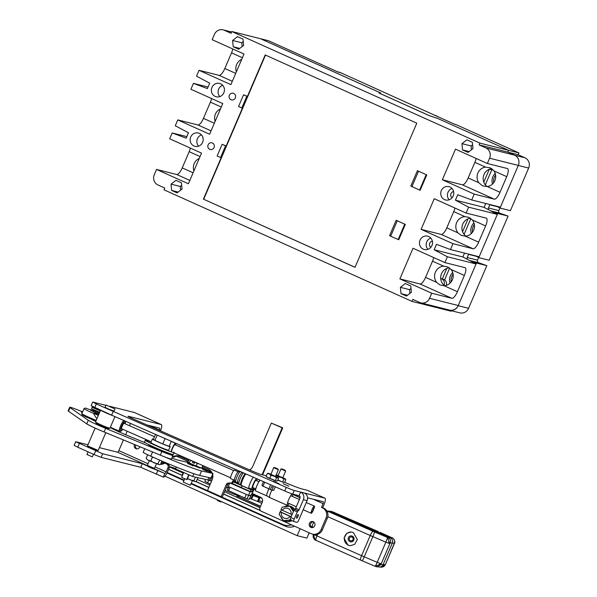 <?xml version="1.0" encoding="UTF-8"?>
<svg xmlns="http://www.w3.org/2000/svg" width="597" height="597" viewBox="0 0 597 597"><rect width="100%" height="100%" fill="white"/><g stroke="black" fill="none" stroke-linecap="round" stroke-linejoin="round"><path stroke-width="0.9" d="M492.532 184.033A9.821 9.298 104.1 0 1 495.204 173.391M493.659 182.779A9.821 9.298 104.1 0 1 495.6 175.033M471.287 233.599A9.821 9.298 104.1 0 1 473.958 222.957M472.414 232.337A9.821 9.298 104.1 0 1 474.361 224.599M450.041 283.165A9.821 9.298 104.1 0 1 452.72 272.516M451.168 281.903A9.821 9.298 104.1 0 1 453.116 274.165M379.871 93.244L380.095 92.722L260.553 38.738L268.501 40.73L338.163 72.073L340.588 72.685A7.851 7.44 -75.9 0 0 339.417 72.274L337.589 71.812M412.027 301.403L412.878 299.41L419.676 302.47A7.851 7.44 -75.9 0 0 420.848 302.873A7.851 7.44 -75.9 0 0 429.556 298.313L431.735 293.239L399.878 278.911L413.012 248.262L444.869 262.59L447.369 256.77L434.161 249.762L436.482 244.337L450.459 249.561L452.966 243.703L421.109 229.375L434.243 198.726L466.1 213.054L468.623 207.174L455.414 200.167L457.735 194.749L471.712 199.965L474.219 194.115L442.362 179.779L455.489 149.16L487.346 163.496L489.607 158.22A7.851 7.44 -75.9 0 0 485.898 147.952L479.107 144.892L479.869 143.108L231.86 31.529L231.091 33.313L224.293 30.26A7.851 7.44 -75.9 0 0 223.121 29.85A7.851 7.44 -75.9 0 0 214.413 34.41L212.151 39.686L244.001 54.021L230.882 84.64L199.025 70.304L196.517 76.162L209.726 83.17L207.398 88.587L193.428 83.371L190.906 89.251L222.763 103.58L209.622 134.228L177.772 119.9L175.264 125.751L188.465 132.758L186.145 138.183L172.175 132.959L169.675 138.788L201.532 153.116L188.391 183.764L156.541 169.436L154.28 174.712A7.851 7.44 -75.9 0 0 157.981 184.973L164.779 188.033L164.011 189.824L412.027 301.403L440.728 308.604L441.011 307.94L440.728 308.604L451.101 311.216L451.31 310.716M231.86 31.529L260.553 38.738L380.699 92.968L379.692 93.304L429.377 115.654L437.899 118.519L508.569 150.317L518.942 152.922L456.108 124.646A7.851 7.44 -75.9 0 0 454.929 124.243L454.078 124.027M456.108 124.646L454.541 124.213M454.384 124.154A7.851 7.44 104.1 0 1 454.78 124.318L340.588 72.685M434.623 115.258L434.392 115.146A7.851 7.44 104.1 0 1 434.967 115.437M437.653 116.766A7.851 7.44 -75.9 0 0 435.72 115.475M496.741 206.256L500.025 208.069L510.405 210.674L528.666 168.055A7.851 7.44 -75.9 0 0 524.964 157.795L518.166 154.735L518.942 152.922M475.6 255.874L478.787 257.635L489.159 260.24L508.077 216.092L499.853 213.181A1.948 1.843 104.1 0 1 498.801 210.577L499.905 208.002M447.907 309.671L448.302 309.85A7.851 7.44 -75.9 0 0 449.474 310.253L459.854 312.865A7.851 7.44 -75.9 0 0 468.555 308.298L486.839 265.658L478.615 262.74A1.948 1.843 104.1 0 1 477.563 260.143L478.667 257.568M449.474 310.253A7.851 7.44 -75.9 0 0 458.183 305.694L476.458 263.053L470.033 260.777M467.264 259.307A1.948 1.843 104.1 0 1 467.182 257.538L468.548 254.367A1.948 1.843 104.1 0 1 468.667 254.135M478.787 257.635L497.704 213.487L491.473 211.278M488.48 209.689A1.948 1.843 104.1 0 1 488.428 207.972L489.786 204.801A1.948 1.843 104.1 0 1 489.921 204.54M500.025 208.069L518.293 165.451A7.851 7.44 -75.9 0 0 518.308 165.421L489.607 158.22M479.869 143.108L508.569 150.317L507.808 152.101L508.569 150.317L437.989 118.564L429.191 115.609L379.073 93.057L380.095 92.722M518.166 154.735L507.965 152.175M508.077 216.092L497.704 213.487M486.839 265.658L476.458 263.053M442.735 279.075L440.952 278.627A4.903 4.642 104.1 0 0 440.773 278.59L440.72 278.709M493.092 169.854A4.903 4.642 104.1 0 1 491.786 169.757L485.331 184.831M449.638 268.098L444.593 279.866A4.903 4.642 104.1 0 1 446.302 285.351M492.204 169.041A4.903 4.642 104.1 0 1 489.54 169.197L491.786 169.757M444.593 279.866L442.302 278.971M440.952 278.627A4.903 4.642 104.1 0 1 444.041 285.179M222.681 85.304A6.88 6.515 -75.9 0 0 219.838 96.61M215.196 96.43A6.88 6.515 104.1 0 1 219.577 83.438A6.88 6.515 104.1 0 1 224.054 92.251A6.88 6.515 104.1 0 1 215.196 96.43M201.435 134.87A6.88 6.515 -75.9 0 0 198.6 146.175M193.95 145.989A6.88 6.515 104.1 0 1 198.331 133.004A6.88 6.515 104.1 0 1 202.816 141.817A6.88 6.515 104.1 0 1 193.95 145.989M430.78 238.046A6.88 6.515 -75.9 0 0 427.937 249.352M423.295 249.173A6.88 6.515 104.1 0 1 427.676 236.181A6.88 6.515 104.1 0 1 432.153 244.994A6.88 6.515 104.1 0 1 423.295 249.173M452.019 188.48A6.88 6.515 -75.9 0 0 449.183 199.786M444.534 199.607A6.88 6.515 104.1 0 1 448.914 186.622A6.88 6.515 104.1 0 1 453.399 195.428A6.88 6.515 104.1 0 1 444.534 199.607M212.442 143.011A3.44 3.261 -75.9 0 0 208.01 145.101A3.44 3.261 -75.9 0 0 210.248 149.504A3.44 3.261 -75.9 0 0 212.442 143.011M233.696 93.423A3.44 3.261 -75.9 0 0 229.263 95.505A3.44 3.261 -75.9 0 0 231.509 99.915A3.44 3.261 -75.9 0 0 233.696 93.423M436.713 282.396A9.821 9.298 104.1 0 1 435.422 272.105A9.821 9.298 104.1 0 1 443.728 266.187L447.75 266.949L451.048 269.478A9.821 9.298 104.1 0 1 452.414 279.754A9.821 9.298 104.1 0 1 444.146 285.739L440.019 284.97L436.713 282.396L425.564 277.374L432.519 261.143A7.851 2.485 114.2 0 0 433.713 257.568M444.705 285.687A9.821 9.298 104.1 0 1 440.989 275.232A9.821 9.298 104.1 0 1 449.198 267.769M458.003 232.882A9.821 9.298 104.1 0 1 456.638 222.614A9.821 9.298 104.1 0 1 464.899 216.621L468.988 217.383L472.331 219.972A9.821 9.298 104.1 0 1 473.622 230.255A9.821 9.298 104.1 0 1 465.324 236.173L461.265 235.405L458.003 232.882L446.795 227.845L453.75 211.607A7.851 2.485 114.2 0 0 454.944 208.04M465.951 236.128A9.821 9.298 104.1 0 1 462.235 225.673A9.821 9.298 104.1 0 1 470.443 218.211M478.809 182.749A9.821 9.298 104.1 0 1 477.898 173.011A9.821 9.298 104.1 0 1 485.51 167.115L490.219 167.817L493.965 170.921A9.821 9.298 104.1 0 1 494.883 180.66A9.821 9.298 104.1 0 1 487.271 186.555L482.495 185.839L478.809 182.749L468.175 177.958L474.869 162.332A8.171 2.582 114.2 0 0 476.145 158.459M487.189 186.562A9.821 9.298 104.1 0 1 483.473 176.108A9.821 9.298 104.1 0 1 491.674 168.645M199.249 158.436A9.821 9.298 -75.9 0 0 193.891 170.943M220.494 108.87A9.821 9.298 -75.9 0 0 215.129 121.385M241.733 59.312A9.821 9.298 -75.9 0 0 236.375 71.819M452.071 197.786A3.44 3.261 104.1 0 1 453.608 191.555M430.803 247.374A3.44 3.261 104.1 0 1 432.37 241.143M479.107 144.892L507.808 152.101L514.599 155.16A7.851 7.44 104.1 0 1 518.308 165.421L500.413 207.174L471.712 199.965M485.779 203.502L484.115 207.375L497.323 214.383L468.623 207.174M450.459 249.561L479.152 256.77L497.323 214.383M464.518 253.091L462.862 256.971L476.063 263.978L447.369 256.77M420.848 302.873L449.548 310.082A7.851 7.44 104.1 0 0 458.257 305.522L476.063 263.978M400.386 287.329L400.975 293.605L406.467 296.075L411.378 292.269L410.796 285.985L405.296 283.515L400.386 287.329L409.549 289.627L409.9 293.411M232.629 40.469L233.211 46.753L238.703 49.223L243.613 45.409L243.031 39.133L237.531 36.663L232.629 40.469L241.792 42.775L242.143 46.551M171.048 184.152L171.63 190.428L177.13 192.898L182.033 189.092L181.451 182.809L175.958 180.339L171.048 184.152L180.212 186.451L180.563 190.234M461.966 143.653L462.548 149.929L468.048 152.407L472.958 148.593L472.369 142.31L466.876 139.84L461.966 143.653L471.13 145.952L471.481 149.735M396.154 220.278L389.58 235.621L390.662 236.225L398.751 239.748L405.326 224.405L396.154 220.278L405.326 224.405M417.407 170.69L410.833 186.025L419.579 190.077L420.184 190.234L426.758 174.891L417.407 170.69L426.758 174.891M241.815 107.938L238.554 106.475L243.569 94.766L246.83 96.236L241.815 107.938L242.419 108.094L226.181 145.981L222.151 144.287L225.576 145.825L220.562 157.533L217.136 155.989L222.151 144.287M243.569 94.766L247.434 96.386L265.195 54.954L416.803 123.161L355.014 267.322L203.405 199.114L221.166 157.683L220.562 157.533M199.025 70.304L219.077 75.341A8.171 2.582 114.2 0 0 224.83 68.483L231.532 52.857A8.171 2.582 114.2 0 0 232.808 48.984M193.428 83.371L208.062 87.043M177.772 119.9L197.92 124.96A7.851 2.485 114.2 0 0 203.458 118.363L210.413 102.132A7.851 2.485 114.2 0 0 211.607 98.565M172.175 132.959L186.809 136.638M156.541 169.436L176.69 174.496A7.851 2.485 114.2 0 0 182.227 167.899L189.182 151.668A7.851 2.485 114.2 0 0 190.376 148.093M431.735 293.239L451.884 298.299A7.851 2.485 114.2 0 0 457.414 291.709L464.376 275.471A7.851 2.485 114.2 0 0 465.153 267.702A7.851 2.485 114.2 0 0 465.026 267.65L444.869 262.59M452.966 243.703L473.115 248.77A7.851 2.485 114.2 0 0 478.645 242.173L485.607 225.942A7.851 2.485 114.2 0 0 486.383 218.166A7.851 2.485 114.2 0 0 486.257 218.121L466.1 213.054M474.219 194.115L494.271 199.152A8.171 2.582 114.2 0 0 500.025 192.294L506.726 176.667A8.171 2.582 114.2 0 0 507.54 168.578A8.171 2.582 114.2 0 0 507.398 168.533L487.346 163.496M226.181 145.981L225.576 145.825M246.83 96.236L247.434 96.386M399.878 278.911L420.034 283.971A7.851 2.485 114.2 0 0 425.564 277.374M421.109 229.375L441.265 234.434A7.851 2.485 114.2 0 0 446.795 227.845M442.362 179.779L462.421 184.816A8.171 2.582 114.2 0 0 468.175 177.958M390.662 236.225L397.236 220.883M398.147 239.591L404.721 224.256M411.915 186.63L418.49 171.294M419.579 190.077L426.154 174.742M469.108 151.578L462.548 149.929M472.6 144.81L471.13 145.952M178.19 192.077L171.63 190.428M181.682 185.309L180.212 186.451M239.763 48.402L233.211 46.753M243.263 41.633L241.792 42.775M407.527 295.254L400.975 293.605M411.027 288.485L409.549 289.627M203.405 199.114L355.036 267.269M265.486 55.081L203.719 199.197M455.414 200.167L484.115 207.375M434.161 249.762L462.862 256.971M288.896 486.227L283.209 483.727L288.896 486.227M279.127 483.771L273.441 481.272L279.127 483.771M135.653 444.981A3.082 2.918 -75.9 0 0 136.989 448.892M134.504 444.504A3.082 2.918 -75.9 0 0 136.362 448.81A3.082 2.918 -75.9 0 0 139.885 446.728M313.44 521.778A3.082 2.918 -75.9 0 0 311.977 527.614M313.306 521.718A3.082 2.918 -75.9 0 0 309.343 523.584A3.082 2.918 -75.9 0 0 311.343 527.532A3.082 2.918 -75.9 0 0 313.306 521.718M296.649 518.181A1.963 0.619 -65.8 0 1 296.612 518.166A1.963 0.619 -65.8 0 1 296.828 516.174A1.963 0.619 -65.8 0 1 298.194 514.577A1.963 0.619 -65.8 0 1 298.224 514.592A1.963 0.619 -65.8 0 1 298.007 516.584A1.963 0.619 -65.8 0 1 296.649 518.181M307.649 490.435A5.813 1.836 114.2 0 0 307.559 490.383A5.813 1.836 114.2 0 0 307.462 490.346L302.224 489.033A21.992 1.179 -156.8 0 1 284.553 482.331M266.322 475.787L260.65 474.361A7.851 0.418 -156.8 0 1 252.65 471.242L134.034 419.303A7.851 0.418 -156.8 0 1 128.019 416.273A7.851 0.418 -156.8 0 1 128.437 416.31L161.153 424.527A5.813 1.836 -65.8 0 1 161.25 424.564A5.813 1.836 -65.8 0 1 160.675 430.318L160.548 430.601A3.769 3.567 -75.9 0 0 160.444 430.87M161.153 424.527L134.519 412.542L109.654 406.296M105.87 405.348L92.998 402.117L96.311 403.975L286.291 487.361A7.851 0.418 23.2 0 0 294.291 490.48L300.649 492.077A5.813 5.507 104.1 0 1 303.388 499.674L299.06 509.763A1.254 0.396 -65.8 0 1 298.179 510.823L294.784 509.293A1.254 0.396 114.2 0 0 293.896 510.345L290.806 517.554A2.515 0.791 114.2 0 0 290.552 520.047A2.515 0.791 114.2 0 0 290.597 520.062L293.918 521.547M303.388 499.674L307.097 500.607A5.813 5.507 -75.9 0 0 304.358 493.01L324.775 498.137A5.813 1.836 -65.8 0 1 324.872 498.174A5.813 1.836 -65.8 0 1 324.298 503.928L322.686 507.674L323.589 508.077A7.851 7.44 104.1 0 1 327.29 518.345L322.35 529.875A7.851 7.44 104.1 0 1 313.641 534.434L312.418 534.128A7.851 7.44 104.1 0 1 311.246 533.718L261.314 511.256A2.828 2.679 104.1 0 1 259.979 507.562L262.299 502.144A3.769 3.567 -75.9 0 0 260.523 497.211L252.076 493.413M307.582 497.808L323.231 501.741A1.888 0.597 -65.8 0 1 323.261 501.756A1.888 0.597 -65.8 0 1 323.074 503.622L321.47 507.368L322.686 507.674M113.161 411.557L111.617 415.161L284.747 490.965A7.851 0.418 23.2 0 0 292.746 494.085L299.104 495.682L300.649 492.077L304.358 493.01M92.677 402.087L91.132 405.691L111.617 415.161M99.4 447.638L117.527 452.19A1.888 0.597 114.2 0 0 118.855 450.608L123.422 439.937M125.654 434.735L127.161 431.213M129.512 425.728L130.497 423.43M147.668 466.115L142.302 463.705L102.647 453.742L75.685 441.735L87.983 444.772M160.548 430.601L159.451 430.004A1.888 0.597 114.2 0 0 159.638 428.139L146.899 424.937M179.04 456.115A7.851 7.44 -75.9 0 0 173.876 457.265L172.354 456.824M164.981 462.966L167.847 464.257A2.828 2.679 104.1 0 1 169.182 467.951L167.369 472.19A5.813 1.836 -65.8 0 1 163.272 477.07L140.758 467.309L101.102 457.347L94.08 454.563L77.774 447.22L79.319 443.616M292.634 494.152L300.142 497.532M229.629 483.346A2.515 2.381 -75.9 0 0 227.517 484.876L222.323 496.98L221.106 496.674L207.517 490.562L212.211 479.607A7.851 7.44 -75.9 0 0 212.659 474.473M321.47 507.368L322.365 507.771A7.851 7.44 104.1 0 1 326.066 518.039L321.126 529.569A7.851 7.44 104.1 0 1 312.418 534.128M292.664 494.406L300.112 497.756M164.765 463.108L166.63 463.951A2.828 2.679 104.1 0 1 167.958 467.645L166.145 471.884A1.888 0.597 -65.8 0 1 164.817 473.466L153.63 468.802M188.674 460.421L179.615 456.339A7.851 7.44 -75.9 0 0 178.436 455.936A7.851 7.44 -75.9 0 0 172.652 456.959M212.144 472.981A7.851 7.44 -75.9 0 0 208.502 469.339L202.405 466.593M229.644 483.324L229.457 483.242A2.515 2.381 -75.9 0 0 226.293 484.57L221.106 496.674M307.097 500.607L298.694 520.211A2.515 0.791 114.2 0 1 296.925 522.323L293.993 521.584A2.515 0.791 114.2 0 1 293.955 521.569L290.552 520.047M298.179 510.823A1.254 0.396 -65.8 0 0 297.291 511.875L294.202 519.084A2.515 0.791 114.2 0 0 293.955 521.569M299.06 509.763L295.664 508.234L299.993 498.144A1.888 1.784 -75.9 0 0 299.104 495.682M75.685 441.735L74.14 445.34L77.774 447.22M295.664 508.234A1.254 0.396 -65.8 0 1 294.784 509.293M140.758 467.309L142.302 463.705M309.186 532.793L306.91 538.113L297.172 535.666L164.914 476.167M294.56 526.218A12.88 12.201 104.1 0 1 287.097 526.815A12.88 12.201 104.1 0 1 285.172 526.144L191.107 483.824M183.943 480.6L167.003 472.981M297.172 535.666L300.142 528.726M311.53 527.33L313.813 522.009M167.07 472.839L184.003 480.458M191.167 483.674L286.053 526.367A12.88 12.201 -75.9 0 0 287.545 526.912M313.626 527.114L311.821 526.658M168.63 469.242L182.033 475.272M195.935 481.525L208.89 487.353M223.614 493.98L260.344 510.502M259.949 507.644L224.576 491.727M209.853 485.107L197.189 479.406M182.995 473.018L169.421 466.914M167.384 464.048L167.63 463.481M176.451 456.183L188.219 461.481M201.95 467.652L211.599 471.996M259.993 507.525L236.673 497.032L237.128 495.973L260.553 506.226M175.749 468.511L169.414 466.533M260.449 506.457L237.128 495.973M187.346 461.085L186.906 462.108M257.979 501.599L261.799 503.316M239.778 495.756A5.186 1.642 -65.8 0 1 238.546 496.323M261.941 498.391L251.83 493.846M226.591 487.04A19.38 1.037 23.2 0 0 228.382 487.779M212.136 475.69A26.387 1.41 23.2 0 0 212.875 476.04M205.607 479.451L204.861 481.197A7.851 0.418 23.2 0 0 207.599 482.734A26.387 1.41 23.2 0 0 210.323 484.018M225.091 490.525A26.387 1.41 23.2 0 0 239.24 496.167M228.233 488.137A26.387 1.41 -156.8 0 1 226.442 487.383M394.236 543.845L385.602 564.061L381.304 567.15C383.11 567.217 384.513 566.254 385.513 564.269L394.363 543.166C395.087 540.882 394.416 539.158 392.348 538.001L391.774 537.696A4.709 1.731 -65.6 0 1 391.871 537.733L379.886 532.293A4.709 1.731 114.4 0 0 379.789 532.255L392.005 537.807M326.828 510.965L328.529 511.069A3.925 3.881 93.4 0 1 329.842 511.383A3.925 3.881 -86.6 0 0 328.529 511.069L332.648 511.838M352.655 536.322A3 2.963 -86.6 0 0 351.775 536.949A3 2.963 93.4 0 1 352.655 536.322M351.536 540.867A3 2.963 -86.6 0 0 352.334 541.598A3 2.963 93.4 0 1 351.536 540.867M331.783 511.502L329.842 511.383L390.326 537.882A3.925 3.881 93.4 0 1 392.341 543.046L383.073 564.665L392.341 543.046L394.363 543.166M381.304 567.15L379.282 567.031A3.925 3.881 -86.6 0 0 383.073 564.665L385.095 564.792M327.246 511.771L328.492 511.577L327.902 511.271L329.842 511.383L390.326 537.882L388.304 537.763C390.371 538.919 391.042 540.643 390.319 542.919L389.871 543.636L385.856 542.143A4.709 0.381 -67.1 0 0 387.453 537.442L389.871 543.636L381.222 563.814L377.207 562.329A4.709 0.381 -67.1 0 1 375.11 566.284A4.709 0.381 -67.1 0 1 375.095 566.269L381.222 563.814L381.05 564.546L377.259 566.911L375.946 566.59M388.304 537.763L374.461 531.942A4.709 0.381 112.9 0 1 372.864 536.643L385.856 542.143L377.207 562.329L364.215 556.829A9.425 0.507 -156.8 0 1 362.237 555.979A9.425 0.507 -156.8 0 1 361.566 555.68L316.917 535.89A4.709 1.052 113.9 0 0 316.074 540.389L316.074 540.389A4.709 1.052 113.9 0 0 316.134 540.404C315.432 539.986 314.701 538.666 313.918 536.434L313.716 534.211M351.312 532.017A6.865 6.783 -86.6 0 0 348.394 545.173A6.865 6.783 -86.6 0 0 350.469 545.71M347.991 545.151L344.029 538.098L346.797 533.293L351.126 532.002L353.387 532.554L357.342 539.606L354.581 544.412L350.252 545.703L347.991 545.151M352.275 536.121A3 2.963 -86.6 0 0 348.215 538.181A3 2.963 -86.6 0 0 350.917 541.875A3 2.963 -86.6 0 0 352.275 536.121M361.118 560.344L375.125 566.292L379.282 567.031A3.925 3.881 -86.6 0 0 383.073 564.665L381.05 564.546M392.348 538.001L390.326 537.882A3.925 3.881 93.4 0 1 392.341 543.046L390.319 542.919M326.835 510.98L327.902 511.271M211.748 476.6L212.069 476.712A7.851 0.418 23.2 0 0 212.853 476.973M210.241 477.861L209.166 480.369L210.331 480.779A7.851 0.418 23.2 0 0 211.547 481.16M209.166 480.369A7.851 0.418 23.2 0 0 207.853 479.966L192.659 476.51L193.868 473.705M176.361 467.07L175.593 468.876L192.659 476.51M260.516 510.696L223.569 494.077M208.846 487.451L195.779 481.57M181.988 475.369L168.585 469.339M191.309 483.346L282.821 524.517A12.253 11.604 -75.9 0 0 289.321 525.308A12.253 11.604 -75.9 0 0 291.314 524.756M167.227 472.511L184.145 480.122M351.969 537.084A1.963 1.94 93.4 0 1 351.081 540.845A1.963 1.94 93.4 0 1 349.312 538.427A1.963 1.94 93.4 0 1 351.969 537.084M217.599 499.868L217.368 500.413L218.562 501.032L220.972 501.965L221.181 501.48M245.897 494.212L247.27 494.816M248.845 495.376L250.815 495.853L250.128 495.413M251.225 494.794L259.807 498.07L258.262 501.674L257.501 501.405L259.046 497.801M257.367 496.338L255.531 495.883L259.807 498.07M258.695 500.659L262.486 501.614M249.718 498.405L257.501 501.405M227.494 490.115L244.77 498.01L249.165 499.443L250.815 495.853M183.704 472.503L181.667 477.272L183.451 478.197L186.727 479.518L188.764 474.764M192.607 465.809L192.906 465.1L187.846 462.854L193.241 465.167L192.891 465.899M189.033 474.891L187.04 479.548M192.906 465.1L188.159 462.988L193.197 465.175M207.084 471.257L202.681 469.332L207.084 471.257M192.98 465.779L187.585 463.466M163.951 456.608A42.35 2.261 23.2 0 0 201.555 470.951L213.062 473.533L200.465 467.72L199.958 468.085L193.144 465.399M188.786 462.63L177.943 460.078A26.074 1.395 -156.8 0 1 171.817 458.086M144.728 448.72L143.198 452.28A11.783 0.627 23.2 0 0 150.765 456.183A42.35 2.261 23.2 0 0 199.622 475.451L201.555 470.951M212.89 473.525L210.957 478.025L213.062 473.533M210.957 478.025L199.622 475.451M95.789 421.37L91.916 419.587M170.294 453.727A15.709 0.843 -156.8 0 1 172.958 455.414A15.709 0.843 -156.8 0 1 161.862 451.541L105.654 428.377A15.709 0.843 -156.8 0 1 88.274 420.273L70.073 407.647A15.709 0.843 -156.8 0 1 69.685 407.251A15.709 0.843 -156.8 0 1 80.789 411.124A15.709 0.843 -156.8 0 1 82.61 411.878M69.685 407.251L68.14 410.848A15.709 0.843 23.2 0 0 68.528 411.251L86.729 423.877A15.709 0.843 23.2 0 0 104.109 431.982L160.317 455.145A15.709 0.843 23.2 0 0 171.414 459.018L172.958 455.414M82.237 412.751L81.408 412.273L82.326 412.542M145.564 442.944L127.086 435.332A15.709 0.843 -156.8 0 1 110.221 427.556M100.654 410.229A7.851 0.418 23.2 0 0 100.796 410.333A7.851 0.418 23.2 0 0 105.878 412.84A7.851 0.418 23.2 0 0 112.96 415.751M105.811 432.676L98.184 450.451L97.565 450.698L87.893 446.616L87.513 445.862L95.124 428.094M98.184 450.451L87.513 445.877M100.58 410.191L95.498 422.049A7.851 0.418 23.2 0 0 95.692 422.243A7.851 0.418 23.2 0 0 103.475 425.915A7.851 0.418 23.2 0 0 109.938 428.236L114.922 416.609M173.787 452.19A15.709 0.843 -156.8 0 1 174.175 452.586A15.709 0.843 -156.8 0 1 161.25 447.959A15.709 0.843 -156.8 0 1 145.683 440.608A15.709 0.843 -156.8 0 1 145.302 440.213A15.709 0.843 -156.8 0 1 151.086 441.974M174.175 452.586L173.354 454.489A15.709 0.843 -156.8 0 1 160.436 449.862A15.709 0.843 -156.8 0 1 144.87 442.511A15.709 0.843 -156.8 0 1 144.481 442.116L145.302 440.213M169.279 445.966A9.694 0.515 -156.8 0 1 169.951 446.369A9.694 0.515 -156.8 0 1 170.19 446.616A9.694 0.515 -156.8 0 1 162.212 443.758A9.694 0.515 -156.8 0 1 152.608 439.22A9.694 0.515 -156.8 0 1 152.369 438.982A9.694 0.515 -156.8 0 1 153.466 439.191M152.369 438.982L150.825 442.586A9.694 0.515 23.2 0 0 151.063 442.825A9.694 0.515 23.2 0 0 160.668 447.362A9.694 0.515 23.2 0 0 168.645 450.22L170.19 446.616M99.296 413.191L92.654 409.975M92.871 409.467L92.654 410.236L98.639 412.751L98.938 412.064M87.08 424.101L91.408 426.362M100.259 410.945L92.065 407.273L92.699 407.02L100.535 410.288M99.662 412.326L91.595 408.781L92.065 407.273M100.46 410.46L92.699 407.02M98.714 412.579L99.408 412.923M114.751 408.855L106.012 405.012L114.751 408.855M115.02 408.878L114.057 411.124L108.729 409.124L105.05 407.266L106.012 405.012M88.057 451.847L86.916 454.511L92.341 456.839L93.445 454.272M164.951 462.354A7.851 7.44 104.1 0 1 160.586 464.182M165.481 462.578A7.851 7.44 104.1 0 1 160.511 464.347M290.687 506.435A7.851 7.44 104.1 0 1 290.799 506.48A7.851 7.44 104.1 0 1 294.239 509.719M291.373 520.412A7.851 7.44 104.1 0 1 285.791 521.308A7.851 7.44 104.1 0 1 284.62 520.897A7.851 7.44 104.1 0 1 284.612 520.897M284.351 506.793A7.851 7.44 104.1 0 1 289.62 506.077L290.224 506.226A7.851 7.44 104.1 0 1 291.403 506.637A7.851 7.44 104.1 0 1 294.552 509.375M291.866 520.636A7.851 7.44 104.1 0 1 286.403 521.465L285.791 521.308M289.62 506.077A7.851 7.44 104.1 0 1 290.239 506.263M282.747 519.674A7.851 7.44 104.1 0 1 280.941 517.181M280.493 511.898A7.851 7.44 104.1 0 1 280.687 511.219M291.135 516.793L290.105 516.36A5.201 4.925 104.1 0 1 281.336 512.42L280.09 511.793L280.523 511.905L281.411 509.831M291.06 519.748L283.553 520.718L279.165 514.398L280.09 511.793M282.262 510.256L291.03 514.204A5.201 4.925 104.1 0 0 282.262 510.256L281.015 509.629L282.291 507.114L289.791 506.152L290.635 506.36L293.709 510.786M290.709 520.114L283.553 520.718M289.791 506.152L293.411 511.472M280.523 511.905L291.172 516.696M291.03 514.204L292.06 514.629M290.105 516.36L281.336 512.42M163.817 461.877L163.638 462.421L161.227 462.675M164.653 462.227L161.056 463.078M164.481 462.638L163.638 462.421M98.893 414.117L90.722 410.415M123.997 420.34C123.213 420.661 122.109 422.437 120.676 425.661C119.34 428.892 118.907 430.721 119.363 431.153L110.348 427.265M94.617 413.863A11.783 0.627 -156.8 0 1 92.617 412.997A11.783 0.627 -156.8 0 1 83.998 408.632L85.199 408.02L90.908 409.975L95.102 412.96L94.714 413.803L93.796 414.042L96.878 418.833M122.027 428.952A3.455 0.627 -66.2 0 1 121.467 429.161A3.455 0.627 -66.2 0 1 122.295 426.019A3.455 0.627 -66.2 0 1 124.206 422.945A3.455 0.627 -66.2 0 1 124.437 423.489M125.146 423.81L125.243 421.676L124.475 421.579C123.385 421.169 119.266 430.78 120.587 430.661A0.94 0.925 -83 0 1 119.624 431.228L119.624 431.228A0.94 0.925 -83 0 1 119.363 431.153M119.318 431.138L120.385 431.318A0.94 0.925 97 0 0 121.348 430.758L122.736 429.265M271.829 490.07A6.283 1.142 113.8 0 0 269.702 497.585A6.283 1.142 113.8 0 0 269.725 497.592A6.283 1.142 113.8 0 0 269.784 497.607M289.157 503.577A6.283 1.142 -66.2 0 1 287.455 505.39A6.283 1.142 -66.2 0 1 287.396 505.375A6.283 1.142 -66.2 0 1 288.612 499.808A6.283 1.142 -66.2 0 1 292.164 493.913M268.851 488.936A5.888 1.067 113.8 0 0 266.896 495.913A5.888 1.067 113.8 0 0 266.911 495.928L269.702 497.585M260.262 480.242A5.888 1.067 113.8 0 0 256.919 485.704A5.888 1.067 113.8 0 0 255.747 491.01A5.888 1.067 113.8 0 0 255.8 491.025M256.023 480.406L258.971 481.704L256.023 480.406A3.925 0.709 113.8 0 0 255.986 480.398A3.925 0.709 113.8 0 0 253.747 483.809A3.925 0.709 113.8 0 0 252.859 487.592A3.925 0.709 113.8 0 0 252.897 487.607M256.576 478.63A5.888 1.067 113.8 0 0 253.232 484.107A5.888 1.067 113.8 0 0 252.068 489.391A5.888 1.067 113.8 0 0 252.128 489.406A5.888 1.067 113.8 0 0 253.591 487.913M292.605 494.047A6.283 1.142 -66.2 0 1 292.321 496.391M256.755 480.727A5.888 1.067 113.8 0 0 256.964 478.801M314.32 506.077A3.925 0.709 -66.2 0 1 314.358 506.092A3.925 0.709 -66.2 0 1 313.47 509.875A3.925 0.709 -66.2 0 1 311.231 513.286A3.925 0.709 -66.2 0 1 311.194 513.278A3.925 0.709 -66.2 0 1 312.082 509.495A3.925 0.709 -66.2 0 1 314.32 506.077M314.029 506.756A3.186 0.575 113.8 0 0 312.209 509.532A3.186 0.575 113.8 0 0 311.492 512.599A3.186 0.575 113.8 0 0 311.522 512.614A3.186 0.575 113.8 0 0 313.335 509.838A3.186 0.575 113.8 0 0 314.059 506.763A3.186 0.575 113.8 0 0 314.029 506.756M115.736 429.549L118.325 430.691M171.085 451.817A5.5 1 -66.2 0 1 173.212 446.272A5.5 1 -66.2 0 1 175.511 443.25A5.5 1 -66.2 0 1 175.57 443.258A5.5 1 -66.2 0 1 175.57 444.981M171.682 450.996A3.955 0.716 -66.2 0 1 173.197 446.944A3.955 0.716 -66.2 0 1 174.906 444.661A3.955 0.716 -66.2 0 1 174.943 444.668A3.955 0.716 -66.2 0 1 175.018 444.735M249.688 488.346A6.552 1.187 -66.2 0 1 249.009 488.756A6.552 1.187 -66.2 0 1 248.949 488.734A6.552 1.187 -66.2 0 1 249.889 483.742A6.552 1.187 -66.2 0 1 253.397 477.242M240.852 484.309L239.031 484.152A6.358 1.149 113.8 0 0 239.031 484.152A6.358 1.149 113.8 0 0 239.039 484.152A6.358 1.149 113.8 0 1 238.852 484.04A6.358 1.149 113.8 0 1 240.061 478.809A6.358 1.149 113.8 0 1 243.382 472.854M240.218 471.466A5.888 1.067 113.8 0 0 237.031 476.667A5.888 1.067 113.8 0 0 235.651 482.115A5.888 1.067 113.8 0 0 235.815 482.219A5.888 1.067 113.8 0 0 235.83 482.227A5.888 1.067 113.8 0 0 235.845 482.227M234.427 470.152A4.619 0.836 113.8 0 0 234.39 470.123A4.619 0.836 113.8 0 0 234.345 470.115A4.619 0.836 113.8 0 0 231.711 474.13A4.619 0.836 113.8 0 0 230.666 478.578A4.619 0.836 113.8 0 0 230.711 478.593M245.86 473.943A6.552 1.187 113.8 0 0 242.554 479.973A6.552 1.187 113.8 0 0 241.285 485.271A6.552 1.187 113.8 0 0 241.427 485.428A6.552 1.187 113.8 0 0 241.487 485.443M245.471 473.794A5.731 1.037 113.8 0 0 245.345 473.809A5.731 1.037 113.8 0 0 242.27 478.637A5.731 1.037 113.8 0 0 240.785 484.167L241.285 485.271M241.867 472.809A5.186 0.94 113.8 0 0 241.8 472.809A5.186 0.94 113.8 0 0 238.964 477.182A5.186 0.94 113.8 0 0 237.651 482.234L238.852 484.04M234.39 470.123L238.248 471.824A4.619 0.836 113.8 0 0 238.181 471.831A4.619 0.836 113.8 0 0 235.666 475.734A4.619 0.836 113.8 0 0 234.494 480.219L235.651 482.115M285.067 470.212L285.53 471.018L280.933 468.996L282.023 468.891L285.067 470.212L281.948 468.876M277.784 468.869L274.665 467.533L277.784 468.869L278.247 469.675L273.65 467.652L270.904 474.414M263.441 481.637L262.016 484.973L262.359 485.891L270.389 489.488L271.613 486.637L273.262 487.256L271.948 490.13L273.374 490.406M272.045 490.107L273.784 490.271L275.262 486.816M262.284 485.809L270.389 489.488M263.128 485.839L264.687 482.182M269.008 488.488L270.598 484.771M273.784 490.271L273.023 490.316M271.948 490.13L270.441 489.376M149.302 460.772L147.355 465.339L154.362 468.399L156.518 463.869M147.355 465.339L147.802 466.451L153.295 468.846L154.563 468.429M157.19 435.116L154.914 440.422L153.436 439.265L155.526 434.385M154.914 440.422L162.765 443.952L165.07 438.564M162.765 443.952L169.13 446.325L171.287 441.287M161.921 461.063L160.459 464.466L158.981 464.72L157.989 463.847L154.153 462.914L150.802 460.862L148.205 460.242L146.086 458.489L148.205 460.242L159.354 464.757M146.086 458.489L147.616 454.921M150.802 460.862L152.332 457.287L151.683 456.593M159.518 460.272L157.989 463.847M153.705 457.489L152.332 457.287M187.443 478.697L195.241 481.66M183.294 472.324L181.981 475.391L182.279 475.831M197.883 477.794L196.353 481.369L194.876 481.622L193.883 480.742L190.047 479.816L187.562 478.421M195.413 477.175L193.883 480.742M254.023 489.309L253.703 490.07A5.873 0.798 -66.4 0 1 250.531 495.428L248.524 495.361L228.278 486.51L229.823 482.906L231.83 482.973L233.472 479.809M249.613 469.914A7.851 7.768 92 0 0 252.837 466.242L271.329 423.094L282.739 427.855L262.59 474.854M248.524 495.361L250.068 491.756L252.076 491.824L253.538 489.1L255.591 489.973M282.739 427.855L282.165 427.833L262.068 474.719M259.792 480.04L259.247 481.294M271.329 423.094L282.165 427.833M229.823 482.906L250.068 491.756M241.322 487.495L232.442 483.57L241.322 487.495M241.792 486.398L241.897 485.682L233.196 481.816L232.442 483.57L233.196 481.816L241.897 485.682L241.792 486.398M234.673 481.227L233.196 481.816L234.263 481.137L235.405 481.712L234.673 481.227M237.016 482.286L237.972 482.712L237.016 482.286M237.867 482.563L237.278 482.294L237.867 482.563M250.322 491.518L241.292 487.555L250.322 491.518M250.792 490.421L250.77 488.816L250.747 489.659L242.046 485.794L241.292 487.555L242.046 485.794L250.747 489.659L250.792 490.421M251.277 489.794L250.994 490.458L251.277 489.794M278.389 469.682L275.501 476.428L270.762 474.399M276.545 481.152L266.628 476.928L266.128 476.234L267.292 473.511L268.456 473.317L270.859 474.167M275.598 476.197L278.583 478.204L277.418 480.928L276.262 481.122L267.792 477.607L266.128 476.234M278.083 477.51L268.456 473.317M269.837 478.093L271.001 475.376L269.337 474.003L267.292 473.511M275.478 480.436L276.642 477.719L274.008 476.1L271.001 475.376M278.583 478.204L277.806 477.518L276.642 477.719M285.672 471.026L282.777 477.772L278.187 475.757M283.829 482.495L277.739 480.189M282.881 477.54L285.866 479.548L284.702 482.272L283.545 482.466L277.829 479.973M285.366 478.854L276.083 475.063M276.202 474.794L278.142 475.511M277.978 477.421L278.284 476.712L276.06 475.115M282.762 481.779L283.926 479.063L281.291 477.443L278.284 476.712M285.866 479.548L285.09 478.861L283.926 479.063M184.734 478.757L183.279 482.152L190.286 485.227L192.413 480.764M202.786 465.712L201.719 468.19L189.286 463.018L187.988 462.011L189.055 459.533M194.988 462.108L194.473 463.317L192.435 462.399L192.943 461.212M192.227 460.891L190.353 460.541L189.286 463.018M196.152 466.108L197.211 463.63L195.018 462.033M198.629 463.712L197.211 463.63M190.353 460.541L190.249 460.026M194.629 462.951L192.435 462.399M389.005 541.166L389.005 541.166A4.709 3.216 -69.7 0 1 388.49 543.203M378.737 565.135L378.737 565.135A4.709 3.216 110.3 0 0 379.834 563.389M518.293 165.451L528.666 168.055M524.964 157.795L514.748 155.227M497.726 206.793L489.786 204.801M498.801 210.577L488.428 207.972M499.853 213.181L490.741 210.89M476.481 256.359L468.548 254.367M477.563 260.143L467.182 257.538M478.615 262.74L469.369 260.419M458.183 305.694L468.555 308.298M489.324 169.25L483.794 182.145M446.84 268.381L442.302 278.963M468.078 218.815L462.556 231.711M470.884 218.532L464.085 234.39M458.257 305.522L429.556 298.313M451.048 269.478L464.376 275.471M444.146 285.739L457.414 291.709M472.331 219.972L485.607 225.942M465.324 236.173L478.645 242.173M493.965 170.921L506.726 176.667M487.271 186.555L500.025 192.294M432.519 261.143L443.728 266.187M420.034 283.971L451.884 298.299M453.75 211.607L464.899 216.621M441.265 234.434L473.115 248.77M462.421 184.816L494.271 199.152M474.869 162.332L485.51 167.115M189.831 180.406L176.69 174.496M193.1 172.794L182.227 167.899M200.055 156.563L189.182 151.668M211.062 130.87L197.92 124.96M214.33 123.258L203.458 118.363M221.286 107.027L210.413 102.132M232.315 81.296L219.077 75.341M235.703 73.379L224.83 68.483M242.404 57.752L231.532 52.857M514.599 155.16L485.898 147.952M231.614 32.096L224.293 30.26M324.775 498.137L307.462 490.346M294.291 490.48L292.746 494.085M286.291 487.361L284.747 490.965M96.311 403.975L94.766 407.579M323.074 503.622L313.432 499.279M322.365 507.771L323.589 508.077M149.81 425.668L159.451 430.004M166.145 471.884L155.198 466.958M148.034 463.735L118.855 450.608M163.272 477.07L164.817 473.466L154.063 468.63M147.489 465.667L117.527 452.19M227.517 484.876L226.293 484.57M322.35 529.875L321.126 529.569M327.29 518.345L326.066 518.039M167.958 467.645L169.182 467.951M167.847 464.257L166.63 463.951M294.202 519.084L290.806 517.554M297.291 511.875L293.896 510.345M94.08 454.563L95.624 450.959M101.102 457.347L102.647 453.742M156.25 474.279L157.795 470.675M286.053 526.367L285.172 526.144M208.681 480.204L207.599 482.734M378.498 531.688L332.619 511.823M317.604 534.293L316.917 535.89L314.35 534.681A4.709 3.888 117.7 0 0 313.918 536.434M313.604 534.337C312.044 536.487 314.522 540.479 316.067 540.382L360.73 560.18A4.709 1.052 -66.1 0 1 361.566 555.68L370.222 535.502A9.425 0.507 -156.8 0 0 372.864 536.643L364.215 556.829A4.709 0.381 112.9 0 1 362.125 560.784L360.73 560.18A4.709 1.052 -66.1 0 0 360.782 560.202L361.051 560.314M375.095 566.269L362.148 560.792M360.678 560.15L316.134 540.404M374.461 531.942L328.492 511.577A4.709 1.052 113.9 0 0 327.477 512.323M373.14 531.367A4.709 1.052 -66.1 0 0 370.222 535.502L327.798 516.696M212.069 476.712L210.331 480.779M207.853 479.966L208.883 477.555M290.381 525.114A11.768 11.149 -75.9 0 0 291.523 524.845L289.321 525.308M253.203 495.376L251.658 498.98M250.949 498.719L252.494 495.114M249.165 499.443L250.71 495.838M248.583 495.361L247.061 498.913M246.315 494.406L244.77 498.01M230.046 487.279L228.569 490.719M152.571 451.951L150.765 456.183M70.073 407.647L68.528 411.251M86.729 423.877L88.274 420.273M161.862 451.541L160.317 455.145M105.654 428.377L104.109 431.982M96.199 420.407A11.783 0.627 -156.8 0 1 90.483 417.99A11.783 0.627 -156.8 0 1 81.864 413.617L83.998 408.632M85.975 415.93L82.565 414.833L85.14 416.497L95.848 421.221L82.826 415.273L81.931 414.519L81.864 413.617M121.348 430.758L120.587 430.661M98.356 415.378L94.714 413.803M95.102 412.96L98.721 414.527M124.475 421.579A0.94 0.925 -83 0 0 124.46 420.781M125.31 421.154A0.94 0.925 97 0 1 125.243 421.676M253.128 490.047L251.434 489.309M233.457 481.443L232.882 481.197M252.076 491.824L250.725 491.234M232.569 483.294L231.83 482.973M238.143 482.966L236.546 482.257L238.143 482.966M231.658 31.992L223.121 29.85M324.872 498.174L307.559 490.383M161.25 424.564L134.616 412.579M209.256 470.943L208.995 471.54M378.52 531.688L330.469 511.189M394.341 543.658C395.998 541.725 393.013 537.375 391.878 537.74M351.081 540.845L353.215 540.972M351.312 536.919L353.454 537.054M228.823 486.749L227.39 490.1M187.525 463.593L187.846 462.854M187.062 479.585L189.07 474.906M192.928 465.914L193.241 465.167M168.667 453.026C167.727 453.056 170.727 454.757 160.72 450.75L151.16 446.466C147.22 444.332 149.272 445.116 148.772 444.504M167.742 452.63L167.794 453.086M97.027 422.788L96.699 423.564M108.893 428.012L108.855 428.318C109.258 429.101 107.527 428.668 103.684 427.004C98.095 424.751 95.595 423.37 96.184 422.885L96.378 422.654M108.341 427.639L108.005 428.415M91.102 409.527L90.692 410.482M88.983 447.213L88.766 447.728M96.199 450.31L95.983 450.817M120.385 431.318L121.676 430.743L122.758 429.273M125.169 423.818L125.474 421.228M269.725 497.592L287.396 505.375M255.747 491.01L266.904 495.92M252.859 487.592L255.807 488.891L252.859 487.592M248.74 487.921L252.068 489.391M314.358 506.092L306.276 502.532M299.403 499.51L290.694 495.674M233.711 470.578L174.854 444.661M311.194 513.278L303.179 509.748M296.313 506.726L287.53 502.861M230.546 477.764L174.048 452.892M121.452 428.698L151.168 441.787M123.855 423.236L154.519 436.735M171.257 441.362L175.57 443.258M241.904 472.794L240.837 471.742M237.71 482.316L235.83 482.227M241.427 485.428L248.949 488.734M241.8 472.809L242.889 472.637M238.181 471.831L240.173 471.451M230.666 478.578L234.524 480.272M278.045 475.742L280.933 468.996M274.665 467.533L273.665 467.645M251.344 489.779L250.591 491.54L251.344 489.779"/></g></svg>
